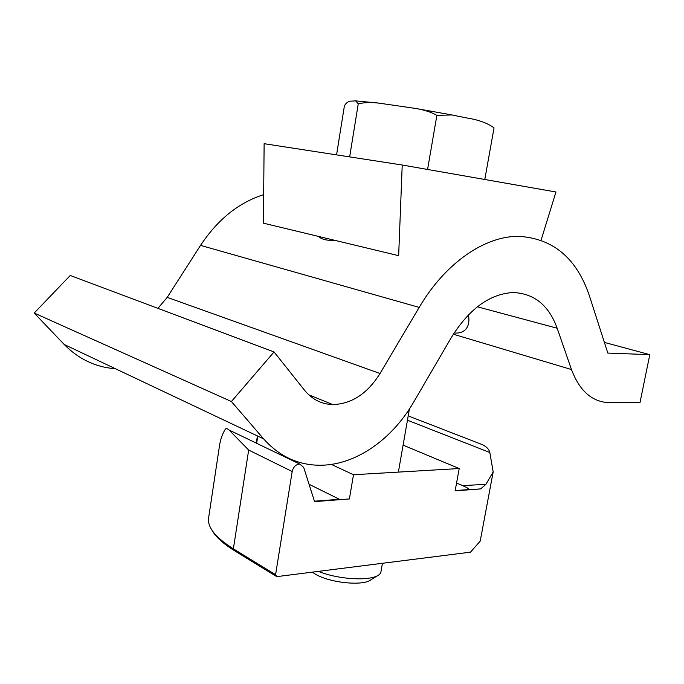 <?xml version="1.0" encoding="UTF-8"?>
<svg xmlns="http://www.w3.org/2000/svg" width="684" height="684" viewBox="0 0 684 684"><rect width="100%" height="100%" fill="white"/><g stroke="black" fill="none" stroke-linecap="round" stroke-linejoin="round"><path stroke-width="1.03" d="M331.338 464.402L353.491 474.739L459.212 468.54L403.09 445.13M275.575 574.68L292.179 471.532L248.66 450.055L233.372 548.842L275.575 574.68L276.755 576.638L470.481 552.168L480.202 541.138L493.173 471.892L485.956 484.289L480.681 488.898L455.193 490.505M353.491 474.739L349.396 498.952L314.572 501.611L303.679 467.352L299.703 464.043C295.873 464.368 293.359 466.864 292.179 471.532M480.681 488.898L455.125 490.89L459.212 468.54M477.902 442.933L483.007 444.916C486.88 447.028 489.154 449.559 489.829 452.517L407.45 420.207M493.173 471.892L489.829 452.517M456.561 483.007L462.675 485.64C467.129 487.555 469.139 488.838 468.72 489.479M480.014 488.992L468.566 489.582M314.486 501.338L349.396 498.952M339.743 499.423L309.065 484.281M248.66 450.055L229.037 429.997C227.225 428.372 225.942 428.175 225.19 429.424C222.317 434.041 220.393 439.632 219.427 446.199L208.577 518.113C207.363 527.39 215.631 537.633 233.372 548.842L234.552 550.748L275.789 576.048M402.226 165.015L398.652 255.679L263.408 223.172L264.127 143.691L402.226 165.015L555.955 191.982L541.087 240.187M413.743 401.97L451.252 337.657C468.796 309.407 488.983 294.394 511.82 292.624L513.821 292.581C534.461 293.641 548.901 305.526 557.161 328.226L571.491 369.557C579.579 390.966 592.13 401.995 609.128 402.662L640.019 402.457L649.8 354.663L607.819 353.072L589.591 296.403C576.971 258.509 553.399 238.494 518.874 236.348L518.361 236.348C484.828 236.074 445.284 262.938 419.181 307.407L380.022 373.507C367.488 393.582 351.747 403.936 332.809 404.586C321.565 404.261 312.126 399.456 304.474 390.171L274.053 351.944L231.406 401.525L263.639 438.889C278.764 455.766 296.805 464.539 317.752 465.214C354.09 466.385 391.675 440.248 413.743 401.97M334.502 240.264C326.943 240.7 321.625 239.417 318.556 236.425M157.91 308.364L167.212 297.369L200.532 245.385C217.734 219.461 238.776 202.549 263.665 194.641M114.023 368.625C94.956 366.88 78.352 358.835 64.21 344.488L34.2 313.05L70.238 275.472L274.053 351.944M649.8 354.663L604.391 342.41M468.506 314.777C469.498 320.95 468.677 325.678 466.043 328.961C463.359 332.116 459.391 333.45 454.116 332.971M231.406 401.525L34.2 313.05M484.785 179.499L494.036 127.891C487.53 123.086 478.441 119.785 466.779 117.973L451.953 114.955L436.879 115.374L427.577 169.461M451.953 114.955L415.838 108.482L379.201 103.164C371.327 102.198 364.341 102.42 358.254 103.806L349.661 156.901M415.838 108.482C424.465 109.962 431.476 112.253 436.879 115.374M358.254 103.806L355.637 100.873L351.713 101.112C348.874 100.916 346.446 102.455 344.428 105.721L336.562 154.875M381.475 568.737L380.689 573.192L379.03 574.748C370.925 581.357 338.546 579.69 318.505 571.388M377.799 575.509L370.89 579.793C363.144 586.316 329.286 582.854 315.144 573.996L312.383 572.166M483.007 444.916L409.648 416.453M462.675 485.64L485.956 484.289M455.168 490.642L468.343 489.641M256.637 443.3L257.663 436.725M339.255 499.311L314.443 501.192M200.532 245.385L419.181 307.407M380.022 373.507L167.212 297.369M571.491 369.557L453.33 334.219M477.355 306.791L557.161 328.226M263.639 438.889L64.21 344.488M371.241 102.224L379.688 103.216M256.278 443.129L257.304 436.554M229.037 429.997L299.703 464.043M211.963 530.168C215.486 536.607 222.693 543.267 233.595 550.15M339.461 499.388L314.469 501.286M468.557 489.582L455.176 490.599M308.792 394.83L332.809 404.586M320.309 236.852L320.924 238.152M379.201 103.164L355.637 100.873M409.417 408.981L398.37 472.114M382.424 563.3L380.689 573.192"/></g></svg>
